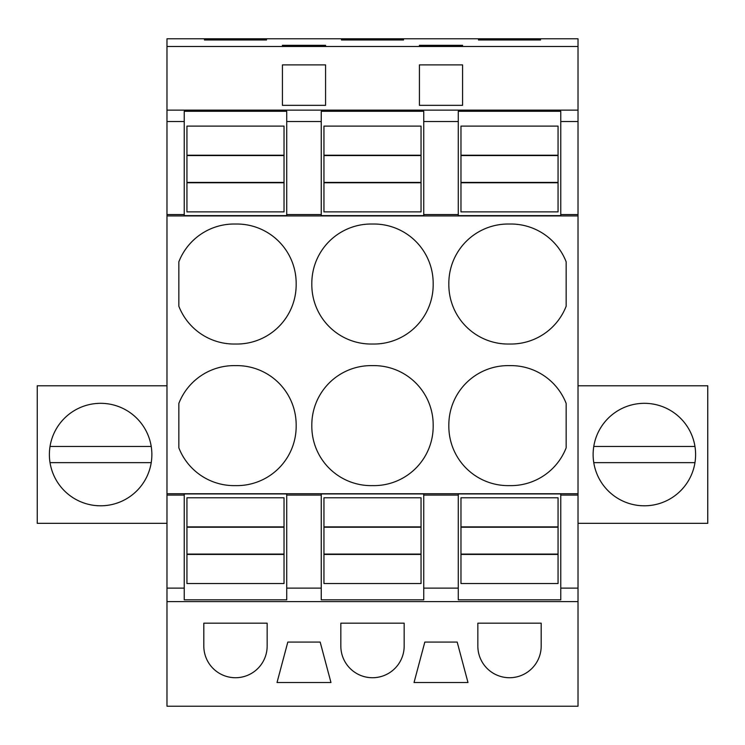 <?xml version="1.0" encoding="UTF-8"?>
<svg xmlns="http://www.w3.org/2000/svg" width="745" height="745" viewBox="0 0 745 745"><rect width="100%" height="100%" fill="white"/><g stroke="black" fill="none" stroke-linecap="round" stroke-linejoin="round"><path stroke-width="1.12" d="M166.982 46.488L578.018 46.488L578.018 38.777L166.982 38.777L166.982 121.519L184.239 121.519L184.239 214.56L166.982 214.56L166.982 215.92L578.018 215.92L578.018 706.223L166.982 706.223L166.982 601.606L578.018 601.606M166.982 121.519L166.982 214.56M166.982 110.13L578.018 110.13L578.018 121.519L560.761 121.519L560.761 111.284L458.268 111.284L458.268 121.519L423.747 121.519L423.747 111.284L321.253 111.284L321.253 121.519L286.732 121.519L286.732 111.284L184.239 111.284L184.239 121.519M286.732 121.519L286.732 215.622L184.239 215.622L184.239 214.56M286.732 214.56L321.253 214.56L321.253 215.622L423.747 215.622L423.747 214.56L458.268 214.56L458.268 215.622L560.761 215.622L560.761 214.56L578.018 214.56L578.018 215.92M166.982 215.92L166.982 601.606M321.253 121.519L321.253 214.56M166.982 493.721L578.018 493.721M178.847 447.829A59.339 59.339 0 0 0 235.485 485.619A59.339 59.339 0 0 0 296.165 425.619A59.339 59.339 0 0 0 235.485 365.627A59.339 59.339 0 0 0 178.847 403.418L178.847 447.829M296.165 284.022A59.339 59.339 0 0 0 235.485 224.031A59.339 59.339 0 0 0 178.847 261.812L178.847 306.232A59.339 59.339 0 0 0 235.485 344.022A59.339 59.339 0 0 0 296.165 284.022M372.5 224.031A59.339 59.339 0 0 0 311.82 284.022A59.339 59.339 0 0 0 372.5 344.022A59.339 59.339 0 0 0 433.18 284.022A59.339 59.339 0 0 0 372.5 224.031M433.18 425.619A59.339 59.339 0 0 0 372.5 365.627A59.339 59.339 0 0 0 311.82 425.619A59.339 59.339 0 0 0 372.5 485.619A59.339 59.339 0 0 0 433.18 425.619M448.835 284.022A59.339 59.339 0 0 0 509.515 344.022A59.339 59.339 0 0 0 566.153 306.232L566.153 261.812A59.339 59.339 0 0 0 509.515 224.031A59.339 59.339 0 0 0 448.835 284.022M448.835 425.619A59.339 59.339 0 0 0 509.515 485.619A59.339 59.339 0 0 0 566.153 447.829L566.153 403.418A59.339 59.339 0 0 0 509.515 365.627A59.339 59.339 0 0 0 448.835 425.619M578.018 46.488L578.018 110.13M419.426 105.343L419.426 64.88L462.58 64.88L462.58 105.343L419.426 105.343L419.426 64.88M282.42 105.343L325.574 105.343L325.574 64.88L282.42 64.88L282.42 105.343L282.42 64.88M204.475 39.997L266.505 39.997L266.505 39.243L204.475 39.243L204.475 39.997L204.475 39.243M282.42 45.315L282.42 45.883L282.42 45.315L325.574 45.315L325.574 45.883L325.574 45.315M282.42 45.883L325.574 45.883M341.48 39.997L341.48 39.243L403.52 39.243L403.52 39.997L341.48 39.997L341.48 39.243M462.58 45.315L462.58 45.883L462.58 45.315L419.426 45.315L419.426 45.883L462.58 45.883M478.495 39.997L540.525 39.997L540.525 39.243L478.495 39.243L478.495 39.997L478.495 39.243M267.157 623.183L203.813 623.183L203.813 646.055A31.672 31.672 0 0 0 235.485 677.726A31.672 31.672 0 0 0 267.157 646.055L267.157 623.183M414.034 682.522L467.981 682.522L457.188 642.069L424.827 642.069L414.034 682.522M404.172 623.183L340.828 623.183L340.828 646.055A31.672 31.672 0 0 0 372.5 677.726A31.672 31.672 0 0 0 404.172 646.055L404.172 623.183M277.019 682.522L330.966 682.522L320.173 642.069L287.812 642.069L277.019 682.522M541.187 623.183L477.843 623.183L477.843 646.055A31.672 31.672 0 0 0 509.515 677.726A31.672 31.672 0 0 0 541.187 646.055L541.187 623.183M166.982 588.122L184.239 588.122L184.239 599.837L286.732 599.837L286.732 588.122L321.253 588.122L321.253 599.837L423.747 599.837L423.747 588.122L458.268 588.122L458.268 599.837L560.761 599.837L560.761 588.122L578.018 588.122M166.982 495.09L184.239 495.09L184.239 588.122M286.732 588.122L286.732 493.935L184.239 493.935L184.239 495.09M286.732 495.09L321.253 495.09L321.253 493.935L423.747 493.935L423.747 495.09L458.268 495.09L458.268 493.935L560.761 493.935L560.761 495.09L578.018 495.09M166.982 385.78L37.25 385.78L37.25 523.335L166.982 523.335M145.601 429.995A51.237 51.237 0 0 0 76.065 409.592A51.237 51.237 0 0 0 55.661 479.128A51.237 51.237 0 0 0 125.197 499.522A51.237 51.237 0 0 0 145.601 429.995M325.574 105.343L325.574 64.88M266.505 39.997L266.505 39.243M321.253 588.122L321.253 495.09M578.018 121.519L578.018 214.56M560.761 121.519L560.761 214.56M423.747 121.519L423.747 214.56M458.268 121.519L458.268 214.56M560.761 588.122L560.761 495.09M578.018 385.78L707.75 385.78L707.75 523.335L578.018 523.335M599.399 479.128A51.237 51.237 0 0 0 668.936 499.522A51.237 51.237 0 0 0 689.339 429.995A51.237 51.237 0 0 0 619.803 409.592A51.237 51.237 0 0 0 599.399 479.128M462.58 105.343L462.58 64.88M419.426 45.883L419.426 45.315M540.525 39.997L540.525 39.243M458.268 588.122L458.268 495.09M423.747 588.122L423.747 495.09M403.52 39.997L403.52 39.243M186.939 526.883L186.939 583.54L284.031 583.54L284.031 497.772L186.939 497.772L186.939 526.883L284.031 526.883M186.939 554.084L284.031 554.084M186.939 554.429L284.031 554.429M186.939 527.218L284.031 527.218M186.939 182.767L186.939 126.11L284.031 126.11L284.031 211.878L186.939 211.878L186.939 182.767L284.031 182.767M186.939 155.221L284.031 155.221M186.939 155.556L284.031 155.556M186.939 182.423L284.031 182.423M323.954 526.883L323.954 583.54L421.046 583.54L421.046 497.772L323.954 497.772L323.954 526.883L421.046 526.883M323.954 554.084L421.046 554.084M323.954 554.429L421.046 554.429M323.954 527.218L421.046 527.218M323.954 182.767L323.954 126.11L421.046 126.11L421.046 211.878L323.954 211.878L323.954 182.767L421.046 182.767M323.954 155.221L421.046 155.221M323.954 155.556L421.046 155.556M323.954 182.423L421.046 182.423M460.969 526.883L460.969 583.54L558.061 583.54L558.061 497.772L460.969 497.772L460.969 526.883L558.061 526.883M460.969 554.084L558.061 554.084M460.969 554.429L558.061 554.429M460.969 527.218L558.061 527.218M460.969 182.767L460.969 126.11L558.061 126.11L558.061 211.878L460.969 211.878L460.969 182.767L558.061 182.767M460.969 155.221L558.061 155.221M460.969 155.556L558.061 155.556M460.969 182.423L558.061 182.423M151.235 446.469L50.036 446.469M50.036 462.645L151.235 462.645M694.964 446.469L593.765 446.469M593.765 462.645L694.964 462.645"/></g></svg>
